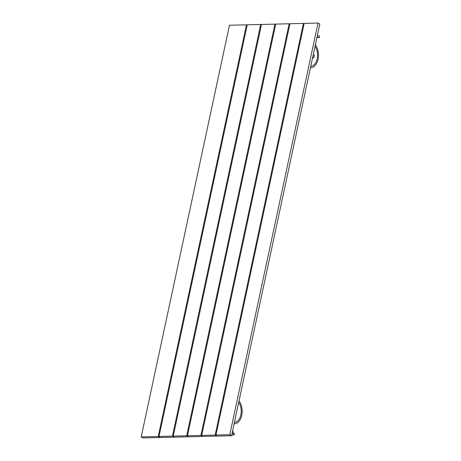 <?xml version="1.0" encoding="UTF-8"?>
<svg xmlns="http://www.w3.org/2000/svg" width="461" height="461" viewBox="0 0 461 461"><rect width="100%" height="100%" fill="white"/><g stroke="black" fill="none" stroke-linecap="round" stroke-linejoin="round"><path stroke-width="0.69" d="M231.543 435.743L319.796 24.105L318.032 23.05L304.191 23.396L215.944 435.034L229.785 434.694L231.543 435.743L142.968 437.95L141.204 436.895L158.209 436.475L159.489 436.993L158.999 436.458L247.252 24.813L260.695 24.479L172.449 436.118L173.722 436.636L173.238 436.1L261.485 24.456L274.929 24.122L186.682 435.766L187.955 436.279L187.471 435.743L275.718 24.105L289.168 23.77L200.915 435.409L202.195 435.927L201.711 435.391L289.957 23.747L303.401 23.413L215.154 435.057L216.428 435.57L215.944 435.034M247.182 25.125L246.456 24.831L229.457 25.257L141.204 436.895M246.456 24.831L158.209 436.475M158.999 436.458L172.449 436.118M261.416 24.773L260.695 24.479M173.238 436.1L186.682 435.766M275.655 24.416L274.929 24.122M187.471 435.743L200.915 435.409M289.888 24.064L289.168 23.77M304.127 23.707L303.401 23.413M201.711 435.391L215.154 435.057M229.785 434.694L318.032 23.05M313.301 54.392L314.373 55.038L313.768 57.861L312.552 57.89M313.768 57.861L312.696 57.222M315.111 46.486A11.312 6.978 -91.4 0 1 317.162 58.864A11.312 6.978 -91.4 0 1 310.847 66.194A11.312 6.978 -91.4 0 1 310.772 66.194M315.445 44.377A5.278 3.256 88.6 0 0 315.808 45.501A12.816 7.912 -91.4 0 1 318.021 59.481A12.816 7.912 -91.4 0 1 310.887 67.698A12.816 7.912 -91.4 0 1 310.449 67.692M317.272 35.86L318.32 35.837A6.788 4.189 88.6 0 1 319.554 36.102L319.317 37.548A5.278 3.256 88.6 0 0 318.361 37.341A5.278 3.256 88.6 0 0 316.805 38.038M319.317 37.548L317.416 37.595M318.32 35.837A6.788 4.189 88.6 0 0 317.22 36.108M232.235 432.516A6.788 4.189 88.6 0 0 234.038 434.988L231.693 435.046M238.689 402.43A11.312 6.978 -91.4 0 1 240.855 414.808A11.312 6.978 -91.4 0 1 234.551 422.259A6.788 4.189 88.6 0 0 234.424 422.316M232.649 430.586A5.278 3.256 88.6 0 0 234.407 433.622L234.038 434.988M239.011 400.932A12.816 7.912 -91.4 0 1 241.806 414.963A12.816 7.912 -91.4 0 1 234.712 423.757A5.278 3.256 88.6 0 0 234.009 424.247M310.443 67.709L310.887 67.698"/></g></svg>
